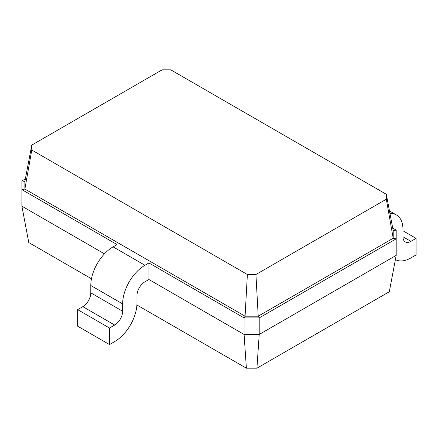 <?xml version="1.0" encoding="UTF-8"?>
<svg xmlns="http://www.w3.org/2000/svg" width="438" height="438" viewBox="0 0 438 438"><rect width="100%" height="100%" fill="white"/><g stroke="black" fill="none" stroke-linecap="round" stroke-linejoin="round"><path stroke-width="0.66" d="M396.193 255.381L396.193 238.83L259.214 317.911L259.214 334.462L396.193 255.381L389.305 291.757L256.92 368.188L259.214 334.462L244.086 334.462L148.92 279.521L148.92 262.964L244.086 317.911L245.083 316.187L24.884 189.057L24.884 181.469L31.771 145.093L162.164 69.812L170.716 69.812L386.321 194.291L386.321 199.224L255.929 274.511L247.377 274.511L31.771 150.031L31.771 145.093M256.92 368.188L246.38 368.188L136.908 304.985M91.471 278.754L28.782 242.559L21.9 206.183L21.9 180.894L25.377 178.89M246.38 368.188L244.086 334.462L244.086 317.911L259.214 317.911L258.223 316.187L245.083 316.187L247.377 274.511M104.463 253.854L21.9 206.183M392.716 228.089L396.193 230.092L396.193 238.83L393.204 238.256L258.223 316.187L255.929 274.511M148.92 279.521L144.94 281.815A11.262 6.504 120 0 0 136.974 295.612L136.974 302.965A31.536 18.204 -60 0 1 114.674 341.591L109.5 344.575L77.646 326.184L77.646 309.633L82.82 306.644A11.262 6.504 120 0 0 90.786 292.852L90.786 285.494A31.536 18.204 -60 0 1 113.086 246.873L117.066 244.574L21.9 189.632L24.884 189.057L31.771 150.031M396.193 230.092L393.204 230.667L393.204 238.256L386.321 199.224M109.5 344.575L109.5 328.024L114.674 325.034A11.262 6.504 120 0 0 122.64 311.243L122.64 303.884A31.536 18.204 -60 0 1 144.94 265.264L148.92 262.964M21.9 180.894L24.884 181.469M395.394 259.603A31.536 18.204 120 0 0 410.926 257.911L416.1 254.921L416.1 238.371L410.926 241.354A11.262 6.504 -60 0 1 405.292 241.913A11.262 6.504 -60 0 1 402.96 236.761L402.96 229.403A31.536 18.204 120 0 0 396.428 214.965A31.536 18.204 120 0 0 389.957 213.503M393.204 230.667L386.321 194.291M109.5 328.024L77.646 309.633M402.96 230.782L416.1 238.371M144.94 265.264L113.086 246.873M122.64 303.884L90.786 285.494M122.64 311.243L90.786 292.852M114.674 325.034L82.82 306.644M402.96 236.761L410.926 241.354M396.428 214.965L389.475 210.952"/></g></svg>
